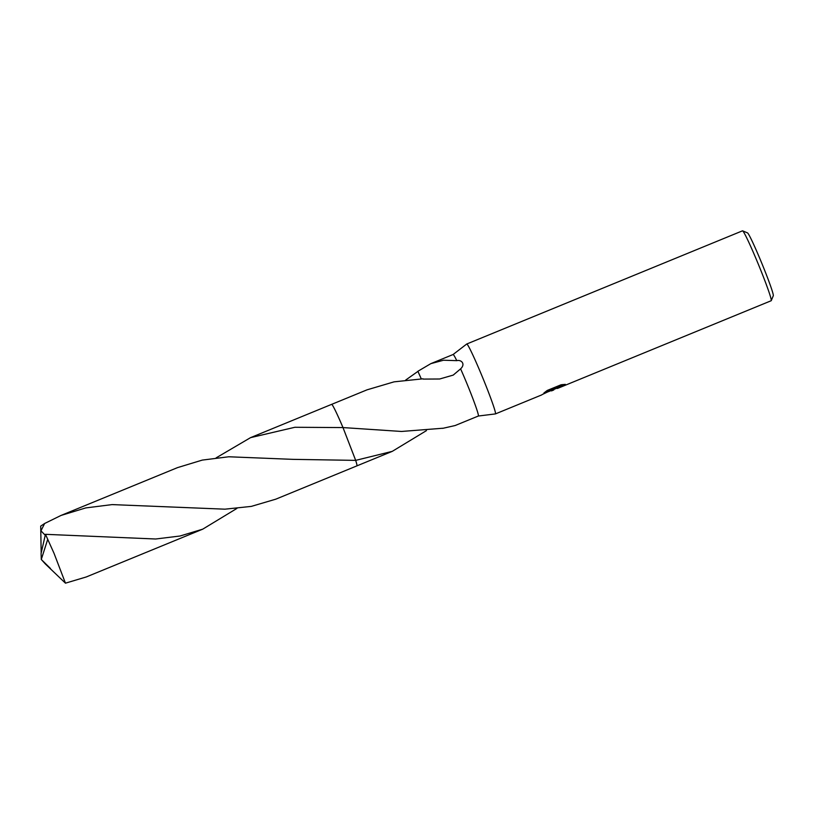<?xml version="1.0" encoding="UTF-8"?>
<svg xmlns="http://www.w3.org/2000/svg" width="814" height="814" viewBox="0 0 814 814"><rect width="100%" height="100%" fill="white"/><g stroke="black" fill="none" stroke-linecap="round" stroke-linejoin="round"><path stroke-width="1.22" d="M557.102 388.095L548.361 391.697M542.144 394.566L555.056 388.431L543.894 393.009L547.293 390.425L561.07 384.778L565.313 384.361L557.621 388.39L771.173 300.732A37.78 1.974 -112.3 0 0 771.224 300.702A37.78 1.974 -112.3 0 0 771.255 300.641A37.78 1.974 -112.3 0 0 758.658 265.028A37.78 1.974 -112.3 0 0 742.602 230.84A37.78 1.974 -112.3 0 0 742.48 230.83L466.737 344.007A37.78 1.974 -112.3 0 0 466.717 344.027A37.78 1.974 -112.3 0 0 466.697 344.047M356.97 465.791A33.252 1.74 -112.3 0 0 355.677 460.368L342.999 427.574L401.516 431.461L442.623 428.256A33.252 1.74 67.7 0 1 442.653 428.368L455.128 425.539L478.357 416.025A33.252 1.74 -112.3 0 0 478.388 415.995A33.252 1.74 -112.3 0 1 478.327 416.025L495.4 413.919A37.78 1.974 -112.3 0 0 495.431 413.909A37.78 1.974 -112.3 0 0 495.482 413.878A37.78 1.974 -112.3 0 0 482.712 377.727A37.78 1.974 -112.3 0 0 466.737 344.007L453.093 354.517A33.252 1.74 -112.3 0 0 453.083 354.517A33.252 1.74 -112.3 0 1 456.786 360.653C461.223 359.473 465.842 363.95 460.602 368.854L453.215 375.101L439.652 378.998L423.168 379.09A33.252 1.74 -112.3 0 0 423.036 378.805L394.068 381.847L367.033 389.835L331.674 404.355A33.252 1.74 -112.3 0 1 342.989 427.574A33.252 1.74 -112.3 0 0 331.685 404.355M773.269 295.777A34.005 1.781 -112.3 0 0 773.3 295.726A34.005 1.781 -112.3 0 0 761.965 263.675A34.005 1.781 -112.3 0 0 747.517 232.896L742.602 230.84M216.148 457.855L250.539 437.647L294.882 427.279L342.989 427.574L355.667 460.378L292.755 459.35L228.734 456.776L202.289 460.093L177.483 467.633L61.009 515.445L85.755 507.916L112.108 504.599L224.918 509.177L251.312 506.389L275.793 499.175L356.888 465.883A33.252 1.74 -112.3 0 0 355.667 460.378L392.277 451.353L426.455 430.616M405.708 380.046L417.928 371.388A33.252 1.74 67.7 0 1 417.897 371.265L430.84 363.644L443.528 360.226L456.786 360.653M342.999 427.574A33.252 1.74 -112.3 0 0 331.756 404.375M478.388 415.995A33.252 1.74 -112.3 0 0 460.602 368.854M557.254 388.482L556.969 387.779L562.382 384.584M546.123 391.259L554.761 387.718L555.056 388.431M541.748 394.902L495.431 413.909M417.897 371.265L421.276 378.856M417.928 371.388L421.265 378.856M236.905 508.424L202.737 529.161L180.057 536.009L155.688 539L45.452 534.32L41.087 553.408L41.29 559.483L47.721 539.316A33.252 1.74 -112.3 0 0 45.452 534.32M47.721 539.316L54.009 553.255L65.456 583.17L86.253 576.963L202.737 529.161M45.218 535.215L40.954 530.84L44.628 523.494L61.009 515.445M50.437 568.447L41.29 559.483L45.462 564.092M41.168 552.594L40.7 526.109L44.628 523.494M45.35 563.97L65.456 583.17M45.431 563.929L41.29 559.483M773.3 295.726L771.255 300.641M430.84 363.644L453.103 354.507M554.141 389L556.99 387.83M356.919 465.862L392.277 451.353M551.475 390.913L553.785 389.967M250.539 437.647L331.634 404.355M292.073 459.3L292.755 459.35"/></g></svg>

